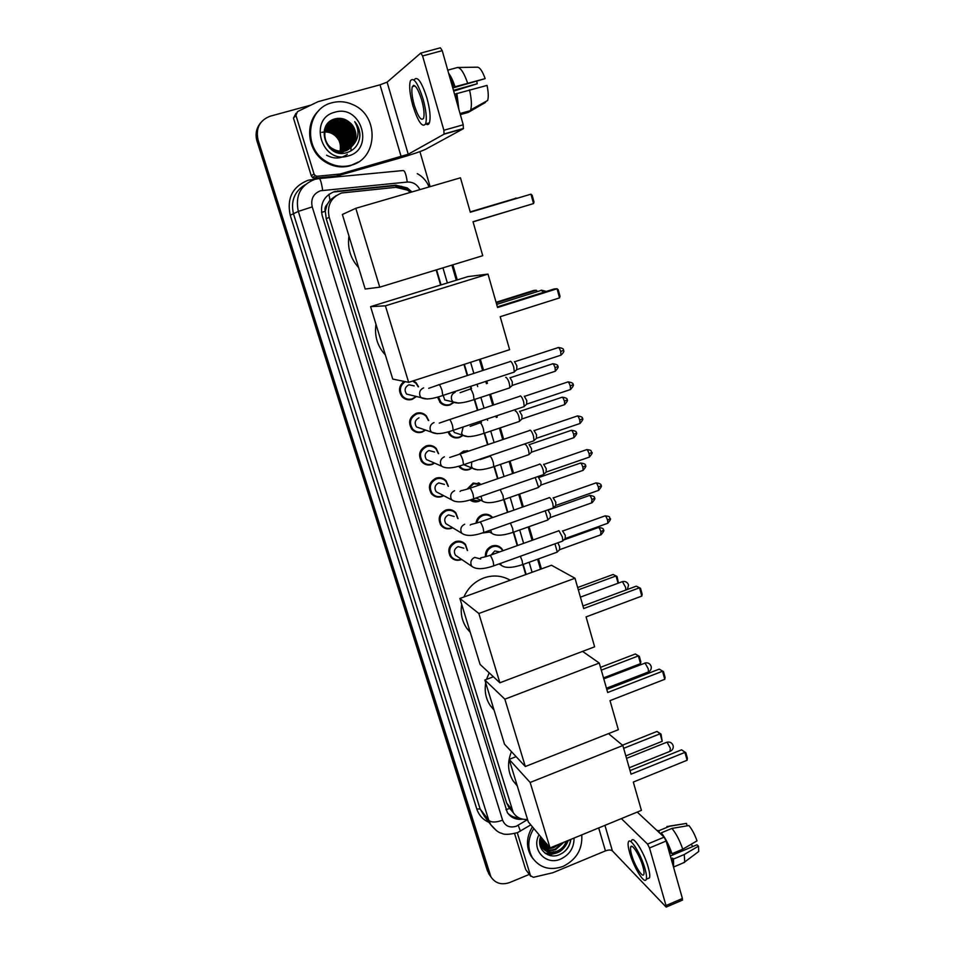 <?xml version="1.0" encoding="UTF-8"?>
<svg xmlns="http://www.w3.org/2000/svg" width="955" height="955" viewBox="0 0 955 955"><rect width="100%" height="100%" fill="white"/><g stroke="black" fill="none" stroke-linecap="round" stroke-linejoin="round"><path stroke-width="1.43" d="M441.317 402.616L440.494 402.891M453.792 402.568L449.889 405.004C446.26 406.054 443.06 405.278 440.279 402.688L437.533 397.101M463.008 435.444L459.558 437.474C455.869 438.548 452.634 437.748 449.865 435.062L447.895 431.935M459.009 454.389L463.617 451.082L469.18 450.951M471.985 468.046L469.144 469.597C465.383 470.696 462.125 469.872 459.379 467.114L458.687 466.255M467.043 489.175L473.155 483.063L481.499 484.281M480.831 500.277L478.622 501.387C475.495 502.378 472.63 501.912 470.027 500.002M475.984 523.245C476.569 519.102 478.765 516.261 482.597 514.709C486.37 513.575 489.605 514.387 492.291 517.156L492.649 517.574M489.64 532.09L482.335 533.009M485.403 556.765C485.104 551.68 487.289 548.11 491.932 546.045C495.752 544.875 498.999 545.699 501.673 548.528L503.058 550.701M425.572 430.096L422.098 432.126C418.195 433.236 414.828 432.34 411.999 429.428C407.797 422.516 409.253 417.12 416.356 413.252C420.152 412.178 423.447 413.026 426.252 415.771L428.711 420.546M434.632 463.139L431.947 464.536C427.983 465.682 424.605 464.763 421.788 461.766C417.801 454.962 419.293 449.662 426.276 445.866C430.132 444.755 433.451 445.627 436.244 448.456L438.632 453.649M443.669 495.681L441.699 496.612C437.688 497.782 434.286 496.851 431.493 493.783C427.697 487.086 429.225 481.869 436.077 478.133C439.992 476.987 443.335 477.882 446.104 480.795L448.408 486.346M452.682 527.769L451.345 528.354C447.286 529.559 443.872 528.604 441.115 525.489C437.474 518.887 439.037 513.742 445.782 510.065C449.745 508.896 453.1 509.803 455.857 512.775L458.042 518.661M413.431 380.782L416.141 382.728L418.553 386.811M416.416 396.576L412.142 399.381C408.31 400.455 404.968 399.584 402.115 396.755C398.104 391.049 398.748 385.927 404.049 381.391M461.683 559.451L460.895 559.773C456.8 561.003 453.386 560.036 450.641 556.872C447.167 550.367 448.743 545.305 455.392 541.664C459.403 540.47 462.769 541.389 465.491 544.41L467.544 550.569M467.055 450.593L467.401 451.285M440.792 477.763L441.043 478.383M430.8 445.484L431.194 446.248M420.582 412.858L421.071 413.599M410.423 192.385L407.534 190.152L395.848 187.323L341.663 192.982C330.919 197.339 326.765 205.444 329.2 217.31L513.265 812.669C516.607 817.564 521.358 819.82 527.53 819.426M336.267 195.56L330 200.108L327.159 204.477C325.189 206.316 324.545 208.596 325.261 211.306L321.501 212.416M325.261 211.306L327.159 204.477M510.579 809.386L512.334 811.523M325.357 211.64L326.228 218.719L506.663 803.06L509.445 808.193M525.739 574.588L522.803 564.584M517.228 545.639L513.312 532.317M507.451 512.381L503.727 499.716M497.555 478.742L494.033 466.756M487.563 444.732L484.245 433.439M481.034 422.54L480.628 421.155M477.452 410.34L474.337 399.763M471.102 388.733L470.421 386.441M467.222 375.554L463.963 364.452M440.613 285.044L436.172 269.931M413.002 429.404L412.13 429.559M403.858 397.352L402.974 397.567M411.927 191.955L407.272 187.908L395.848 185.186L334.572 191.525C323.912 195.847 319.794 203.881 322.217 215.639L507.332 812.538C510.913 817.755 516.01 819.963 522.612 819.163M554.807 853.46L548.564 855.035L554.807 853.46M529.345 874.386L509.695 882.527C501.614 885.273 495.358 883.399 490.942 876.905L258.053 139.872C255.57 128.209 259.617 120.318 270.193 116.2L310.781 105.146M419.913 151.618L430.108 186.655M452.873 264.822L457.266 279.899M480.329 359.152L483.564 370.242M486.728 381.105L487.396 383.397M490.595 394.391L493.675 404.956M496.815 415.747L497.209 417.132M500.384 428.007L503.667 439.288M510.065 461.265L513.551 473.238M519.639 494.165L523.328 506.807M529.118 526.718L532.986 540.005M538.501 558.926L541.401 568.905M489.784 875.21L487.372 870.709L257.014 141.161L257.528 140.516C255.665 133.963 256.668 128.077 260.572 122.873C256.668 128.077 255.665 133.963 257.528 140.516L488.566 872.44L257.528 140.516L258.053 139.872M490.977 876.965L488.566 872.44L490.977 876.965M553.423 851.788L552.432 852.17L553.423 851.788M550.963 852.648L545.472 853.472L550.963 852.648M526.133 574.444L523.197 564.441M517.622 545.496L513.706 532.186M507.845 512.238L504.121 499.572M497.961 478.598L494.439 466.613M487.969 444.6L484.651 433.295M481.439 422.397L481.034 421.012M477.858 410.208L474.742 399.62M471.507 388.601L470.827 386.298M467.64 375.422L464.369 364.321M441.031 284.912L436.59 269.799M518.708 817.743C514.327 817.695 510.662 816.167 507.726 813.135M333.761 191.991L394.821 185.676L406.209 188.386L410.757 192.289M547.645 854.665L554.461 853.042M257.014 141.161C255.14 134.631 256.155 128.77 260.035 123.577M331.815 200.013L329.929 200.204M478.276 482.788L478.491 483.54M479.649 483.91L479.434 483.146M413.897 85.389L413.885 86.225L413.897 85.389M313.992 173.894L315.257 175.648L317.394 176.245L340.099 174.025L336.554 176.066L314.661 178.155L312.548 177.57L311.306 175.839L313.992 173.894L295.943 115.388L293.472 118.133L295.99 113.275M311.306 175.839L293.472 118.133M337.067 175.959L397.364 158.769C411.438 154.674 420.833 151.523 425.56 149.302L463.33 128.722L444.039 134.189L408.227 154.244L340.099 174.025M421 53.026L440.386 47.81L442.225 50.663L422.588 55.951L420.785 53.074L387.109 82.154L380.018 84.816L318.063 101.672L297.483 111.604L295.943 115.388M444.039 134.189L443.872 130.262L463.223 124.795L442.225 50.663M463.223 124.795L463.33 128.722M443.872 130.262L422.588 55.951M421.668 99.869C417.765 87.979 414.661 83.574 412.345 86.654C411.295 90.474 411.939 96.634 414.267 105.134C418.111 116.928 421.215 121.297 423.566 118.265C424.605 114.54 423.972 108.416 421.668 99.869M452.789 87.979L485.152 78.632L452.622 87.394M476.796 81.354L477.214 83.765L453.458 90.331M457.851 105.826L456.204 93.769L487.038 85.413C488.435 92.169 488.638 97.207 487.623 100.502L470.684 109.921C471.913 105.551 471.519 98.854 469.502 89.818M454.556 94.223L456.204 93.769M425.811 123.84C427.422 125.093 428.616 124.759 429.392 122.825C430.848 117.787 430.013 109.455 426.873 97.84C421.573 81.641 417.323 75.648 414.136 79.862M412.966 106.053C418.195 122.061 422.408 128.006 425.608 123.887C427.04 118.85 426.181 110.529 423.041 98.902C417.717 82.691 413.491 76.698 410.352 80.9C408.931 86.105 409.802 94.497 412.966 106.053M458.842 109.336L456.884 93.315M453.685 91.119L477.214 83.765M460.334 114.624L468.272 112.392L485.403 102.495L485.212 101.839M487.623 100.502L469.979 111.401L460.203 114.146M469.979 111.401L470.684 109.921M413.408 85.413L413.42 86.356M454.27 86.941L449.626 76.818M454.95 86.487C452.968 80.566 450.867 76.161 448.623 73.284M467.592 83.001C464.094 72.986 460.776 67.817 457.6 67.483L477.631 67.184C480.079 67.674 482.585 71.494 485.152 78.632M447.74 70.169L457.6 67.483M350.974 165.263C342.105 167.591 333.617 166.182 325.5 161.025C302.663 147.321 306.949 108.321 332.065 102.746C339.3 100.872 346.414 101.576 353.386 104.859C379.624 116.176 377.738 159.067 350.974 165.263M358.256 162.052L350.115 165.812C341.281 168.14 332.818 166.731 324.736 161.598C307.629 150.974 304.311 123.864 318.707 110.708M359.94 135.574C359.892 130.322 358.149 125.678 354.699 121.643C359.701 130.369 359.032 138.332 352.67 145.542C357.779 137.52 356.895 129.94 350.043 122.777C345.782 118.993 341.019 117.62 335.73 118.683C314.183 123.279 325.774 159.27 346.45 152.764C354.627 150.198 359.116 144.48 359.94 135.574M334.93 112.201C361.408 103.892 374.981 149.589 348.157 155.963C321.883 164.642 307.689 118.587 334.93 112.201M349.041 148.813C357.946 142.188 355.785 126.418 345.949 121.536C342.272 119.65 338.619 119.184 334.966 120.151C322.348 122.849 320.796 142.749 332.579 149.052C336.626 151.332 340.732 151.905 344.874 150.771C356.549 148.001 359.605 130.525 350.043 122.777M329.391 147.822L331.839 149.625C335.874 151.893 339.956 152.466 344.098 151.332C357.349 148.264 358.591 127.242 346.211 121.321C342.535 119.423 338.87 118.957 335.217 119.924C322.587 122.634 321.035 142.546 332.829 148.861C336.876 151.141 340.983 151.714 345.137 150.58L352.67 145.542M348.491 149.147C356.836 142.355 354.472 127.17 344.91 122.419L333.975 121.034L328.866 123.637L323.912 132.196M348.635 149.064C357.11 142.307 354.794 126.979 345.161 122.204L334.214 120.819L328.974 123.517M347.93 149.458C355.117 139.573 353.768 130.859 343.872 123.291L332.985 121.918L328.007 124.389M348.074 149.386C355.403 139.49 354.09 130.716 344.134 123.076L333.235 121.703L328.52 123.995M347.345 149.744C353.983 139.931 352.479 131.408 342.857 124.162L332.006 122.801L327.983 124.604M347.489 149.672C354.269 139.848 352.801 131.265 343.108 123.947L332.245 122.574L328.09 124.484M346.761 150.007C352.849 140.29 351.201 131.957 341.842 125.021L331.039 123.661L327.123 125.344M346.904 149.947C353.135 140.206 351.524 131.826 342.093 124.807L331.278 123.446L327.684 124.998M346.152 150.245C351.715 140.648 349.936 132.518 340.828 125.869L330.072 124.52L327.207 125.654M346.307 150.186C352.001 140.552 350.258 132.375 341.078 125.654L330.311 124.305L327.29 125.523M345.531 150.46C350.581 140.994 348.682 133.079 339.837 126.717L329.117 125.38L326.849 126.215M345.686 150.401C350.867 140.898 348.993 132.936 340.087 126.502L329.356 125.165L326.932 126.072M344.898 150.639C349.446 141.328 347.429 133.628 338.846 127.552L328.174 126.227L326.503 126.788M345.065 150.592C349.733 141.245 347.739 133.497 339.097 127.349L328.413 126.012L326.586 126.645M344.254 150.794C348.312 141.65 346.176 134.178 337.867 128.376L326.192 127.385M344.421 150.759C348.587 141.579 346.486 134.046 338.106 128.173L326.276 127.242M343.597 150.926C347.166 141.973 344.934 134.739 336.9 129.2L325.906 128.006M343.764 150.902C347.453 141.901 345.244 134.595 337.139 128.997L325.977 127.851M342.929 151.033C346.032 142.283 343.693 135.276 335.933 130.023L325.643 128.65M343.096 151.009C346.319 142.211 344.003 135.144 336.172 129.82L325.703 128.483M342.236 151.105C344.886 142.582 342.463 135.813 334.978 130.835L325.404 129.319M342.403 151.093C345.173 142.498 342.773 135.682 335.217 130.632L325.452 129.14M341.52 151.141C343.728 142.856 341.233 136.35 334.035 131.635L325.189 130.011M341.699 151.141C344.015 142.784 341.544 136.219 334.262 131.432L325.237 129.832M340.792 151.153C342.57 143.119 340.004 136.875 333.092 132.423L324.998 130.728M340.971 151.153C342.857 143.047 340.314 136.744 333.319 132.232L325.046 130.549M340.04 151.129C341.401 143.357 338.774 137.377 332.161 133.211L324.843 131.48M340.231 151.129C341.687 143.298 339.073 137.257 332.388 133.02L324.879 131.289M328.735 123.732L324.342 129.999M332.412 150.269C336.244 152.167 340.052 152.573 343.836 151.523M328.281 124.21L325.201 127.516M327.768 124.616L325.357 127.158M337.437 152.573L343.06 152.084M327.851 124.699L327.052 125.26M326.92 125.368L325.631 126.597M321.74 132.351C329.069 130.99 334.799 133.664 338.93 140.373M340.553 144.611L340.78 151.153M335.181 123.183L336.948 124.138M337.7 124.592L340.637 126.729M343.346 129.283L346.044 132.685M347.799 135.622L349.435 139.43M349.733 140.325L350.187 141.961M350.413 142.94L350.664 144.277M350.724 144.647L350.843 145.542M350.867 145.793L350.927 146.39M350.986 147.321L351.01 147.918M351.022 148.132L351.022 149.422M351.01 149.565L350.939 150.95M343.323 125.547L341.413 124.46M344.134 124.544L342.272 123.517M343.764 121.321L339.491 119.685M338.392 119.447L334.011 119.196M344.791 120.437L337.927 118.348M348.48 129.2L347.596 128.054M350.139 129.295L347.895 126.37M326.562 155.199C333.975 159.199 340.887 158.9 347.286 154.316M343.633 121.428L338.798 119.662M337.819 119.482L333.677 119.315M344.66 120.545L337.258 118.42M359.367 139.573C360.584 132.984 359.02 127.003 354.699 121.643M358.626 267.591C350.509 258.59 347.298 248.073 348.969 236.04M473.023 221.715L533.547 203.582L530.956 194.175L470.314 212.237L460.465 177.809L355.797 208.309L379.744 287.18L482.741 255.689L473.023 221.715M533.547 203.582L534.012 201.982L532.162 195.274L530.956 194.175M379.744 287.18L365.18 289.019L342.368 214.481L355.797 208.309M385.378 354.985C377.44 346.319 374.312 336.088 375.983 324.294M393.663 299.536L405.457 295.895M500.193 316.714L559.558 297.888L557.04 288.756L497.567 307.51L488.005 274.097L385.414 305.827L408.645 382.334L509.624 349.685L500.193 316.714M559.558 297.888L560 296.217L558.198 289.699L557.04 288.756L554.187 288.959L497.388 306.877M408.645 382.334L392.744 379.075L370.576 306.651L467.986 276.592L488.005 274.097M370.576 306.651L385.414 305.827M496.075 302.281L533.702 290.451L536.292 290.26L537.534 291.562M496.23 302.866L536.292 290.26L536.734 291.812M470.29 632.401L466.995 628.581C462.017 621.442 460.25 613.373 461.707 604.372M463.903 597.018C468.022 587.814 474.695 581.452 483.922 577.906C493.258 574.767 502.02 575.531 510.197 580.222M586.072 616.906L641.808 596.075L639.528 587.779L583.684 608.562L575.006 578.253L478.849 613.492L499.883 682.777L594.619 646.822L586.072 616.906M641.808 596.075L642.154 594.213L640.519 588.292L636.305 586.155L582.944 605.983M499.883 682.777L480.079 664.405L459.892 598.463L551.489 565.253L575.006 578.253M459.892 598.463L478.849 613.492M577.668 587.528L613.11 574.48L617.037 576.462L618.434 583.051M578.324 589.856L616.047 575.961L618.076 583.183M494.069 710.126L490.321 705.697C485.844 698.917 484.304 691.289 485.713 682.825M486.525 679.375L489.187 672.857M610.018 700.636L664.764 679.292L662.543 671.222L607.69 692.518L599.263 663.057L504.861 699.179L525.322 766.519L618.339 729.727L610.018 700.636M664.764 679.292L665.074 677.382L663.486 671.616L659.225 669.121L606.819 689.438M582.586 651.394L599.263 663.057M525.322 766.519L504.503 744.184L484.854 680.008L504.861 699.179M493.413 676.773L484.854 680.008M663.486 671.616L659.225 669.121M600.492 667.354L635.338 653.984L639.313 656.312L640.853 661.827L640.53 663.641L603.512 677.907M601.292 670.147L638.37 655.906L635.338 653.984M640.53 663.641L638.37 655.906L639.313 656.312M517.252 785.87L513.169 780.975C507.714 771.974 507.153 762.209 511.462 751.657M633.308 782.061L687.099 760.252L684.926 752.397L631.052 774.171L622.851 745.509L530.156 782.455L550.044 847.933L641.402 810.365L633.308 782.061M687.099 760.252L687.385 758.294L685.845 752.683L681.524 749.842L630.037 770.613M608.49 733.631L622.851 745.509M541.031 845.664L550.032 847.921L528.27 821.861L509.146 759.38L530.156 782.455M516.106 756.647L509.146 759.38M685.845 752.683L681.524 749.842M622.469 745.198L656.992 731.435L661.015 734.073L662.209 741.307L625.823 755.894M623.663 748.326L660.108 733.774L656.992 731.435M662.209 741.307L660.108 733.774L661.015 734.073M412.345 395.501L406.579 394.081C404.061 390.118 404.848 387.014 408.943 384.769L414.219 385.892M416.01 396.48L412.226 398.856C408.633 399.858 405.505 399.047 402.831 396.397C398.939 390.714 399.727 385.796 405.207 381.63M509.982 361.468L510.412 361.241C511.534 361.694 512.632 363.64 513.73 367.09L514.303 371.805L513.301 372.402M514.47 361.647L516.87 365.861L516.691 369.764M412.608 381.057L415.986 383.242L418.135 386.727M421.465 428.676L416.547 426.981C414.148 423.077 414.959 420.021 418.982 417.824M425.19 429.965L422.194 431.636C418.541 432.675 415.377 431.839 412.727 429.105C408.776 422.623 410.149 417.562 416.81 413.933C420.367 412.918 423.471 413.706 426.097 416.296L428.318 420.427M519.854 396.086L520.332 395.883C521.466 396.409 522.576 398.378 523.662 401.804L524.211 406.341L523.245 406.925M524.295 396.241L526.766 400.515L526.587 404.287M430.586 461.361L426.408 459.534C424.127 455.69 424.963 452.682 428.914 450.521L434.573 452.013M434.274 462.972L432.054 464.082C428.341 465.157 425.166 464.285 422.528 461.492C418.779 455.105 420.176 450.127 426.73 446.558C430.347 445.519 433.475 446.331 436.089 449.005L438.273 453.506M529.631 430.335L530.144 430.132C531.302 430.741 532.413 432.746 533.487 436.137L534.024 440.506L533.081 441.079M534 430.454L536.555 434.8L536.388 438.429M439.718 493.604L436.184 491.753C434.012 487.969 434.871 485.009 438.751 482.896L444.433 484.412M443.335 495.502L441.807 496.194C438.047 497.292 434.859 496.409 432.245 493.544C428.676 487.253 430.108 482.359 436.542 478.849C440.219 477.775 443.359 478.61 445.949 481.344L448.074 486.19M539.3 464.19L539.85 464.011C541.019 464.703 542.142 466.732 543.204 470.099L543.729 474.289L542.81 474.85M543.61 464.297L546.236 468.702L546.081 472.212M440.995 477.81L441.282 478.491M448.85 525.453L445.854 523.65C443.788 519.926 444.66 517.013 448.48 514.912L454.186 516.464M452.384 527.59L451.464 527.972C447.668 529.094 444.469 528.199 441.867 525.286C438.464 519.09 439.921 514.256 446.248 510.806C449.972 509.707 453.124 510.555 455.702 513.348L457.732 518.481M548.862 497.686L549.447 497.519C550.641 498.295 551.763 500.336 552.814 503.679L553.327 507.726L552.432 508.275M553.124 497.782L555.822 502.235L555.667 505.613M457.982 556.944L455.44 555.225C453.458 551.548 454.341 548.671 458.102 546.618L463.832 548.182M461.408 559.272L461.026 559.415C457.182 560.573 453.983 559.666 451.405 556.705C448.146 550.593 449.626 545.842 455.869 542.428C459.63 541.306 462.781 542.165 465.348 545.007L467.27 550.39M558.317 530.801L558.95 530.67L562.328 536.901L562.817 540.793L561.946 541.33M562.531 530.896L565.3 535.409L565.145 538.668M450.187 401.219L444.755 399.942L443.156 395.358M505.684 377.404L506.031 377.285C508.37 379.529 509.636 382.967 509.815 387.587L508.896 388.136M453.506 402.365L450.008 404.49C446.606 405.469 443.609 404.741 441.007 402.318L438.393 396.85M509.994 377.655L512.322 381.797L512.178 385.557M459.152 434.071L454.425 432.543L453.171 430.419M515.306 411.08L515.724 410.948C518.052 413.252 519.317 416.655 519.508 421.155L518.601 421.692M462.757 435.229L459.689 436.984C456.227 437.999 453.195 437.247 450.605 434.728L448.719 431.708M519.556 411.283L521.991 415.485L521.86 419.114M468.093 466.458L463.855 464.631M524.82 444.409L525.31 444.242C527.638 446.618 528.891 449.996 529.094 454.365L528.211 454.89M471.663 467.914L469.287 469.144C465.754 470.182 462.709 469.406 460.131 466.828L459.486 466.028M460.752 453.804L464.106 451.775L467.938 451.369M529.046 444.541L531.553 448.814L531.422 452.312M467.258 450.605L467.628 451.333M477.011 498.438L475.59 498.152M535.23 477.476L538.572 487.229L537.713 487.742M480.532 500.134L478.765 500.969L470.827 499.763M468.177 488.829L473.644 483.779L480.843 484.507M538.453 477.452L541.019 481.774L540.9 485.152M483.349 520.833L487.754 519.281M545.221 510.818L547.955 519.747L547.12 520.26M489.366 531.935L483.636 532.806M476.939 522.982C477.631 519.317 479.685 516.81 483.087 515.449C486.62 514.387 489.652 515.139 492.183 517.729M548.015 510.042L550.378 514.399L550.271 517.658M491.192 554.939L494.762 550.963L499.775 551.871M554.962 543.837L557.231 551.918L556.431 552.42M486.262 556.538C486.143 551.894 488.196 548.648 492.434 546.797C496.015 545.699 499.059 546.487 501.578 549.125L502.712 550.832M557.863 542.798L559.642 546.666L559.535 549.817M526.098 870.101L530.55 875.759L517.371 833.035M525.596 869.217L514.602 833.631M637.224 812.096L664.131 837.153L666.124 841.033L649.507 847.98L647.538 844.089L621.359 818.614M530.55 875.759L533.415 877.311L552.861 872.739L605.446 850.881C608.574 849.747 610.902 849.759 612.394 850.893L666.184 907.095L666.005 905.555L682.407 898.5L666.124 841.033M682.407 898.5L682.264 900.183M666.005 905.555L649.507 847.98M642.87 866.436C639.874 855.561 631.721 842.704 630.67 847.037C630.24 848.47 630.575 851.12 631.661 854.964C634.598 865.612 642.727 878.612 643.849 874.303C644.279 872.894 643.957 870.268 642.87 866.436M672.833 864.693L672.523 858.103L673.502 859.034L684.246 854.51L698.487 846.154L696.959 844.781L670.362 855.978M671.126 858.7L672.523 858.103M647.538 878.696L649.507 877.872C650.104 875.95 649.675 872.393 648.206 867.176C644.124 852.338 632.986 834.909 631.542 840.818M629.703 852.958C633.678 867.379 644.709 885.094 646.272 879.245C646.857 877.323 646.416 873.765 644.947 868.561C640.853 853.71 629.751 836.246 628.342 842.155C627.757 844.113 628.211 847.706 629.703 852.958M687.158 825.824L686.478 823.401L669.562 826.266L658.938 830.695L659.392 832.748M658.938 830.695L656.837 830.373M673.609 867.438L673.502 859.034M669.562 826.266L666.936 826.493M682.491 863.236L684.735 861.959L684.246 854.51M697.174 852.66L698.714 851.514L698.487 846.154M691.205 844.244L692.757 846.548M682.753 849.186C679.674 840.34 676.068 833.417 671.938 828.415L688.925 825.526C692.017 829.31 694.715 834.419 697.019 840.854L682.753 849.186L671.998 853.71L671.019 852.779L669.622 853.376M671.019 852.779L666.411 842.059M662.066 835.231L661.266 832.856L671.938 828.415M671.998 853.71C668.906 844.853 665.337 837.893 661.266 832.856M581.75 834.897C582.645 849.198 576.402 859.703 563.02 866.424C550.104 870.9 539.909 868.023 532.424 857.781C527.208 848.41 527.661 838.645 533.797 828.474M533.212 858.963L531.076 856.074C525.871 846.727 526.324 836.986 532.436 826.851M568.297 840.424L563.963 846.942L566.661 841.104M574.039 838.072C574.134 847.658 569.717 854.641 560.776 859.023C545.866 865.994 530.908 849.508 539.026 834.742M540.625 836.664C535.946 848.279 547.669 859.512 558.866 854.904C565.73 852.015 569.705 847.001 570.78 839.863M541.676 846.882C545.532 850.117 550.02 850.881 555.13 849.162L562.913 842.644M539.862 844.614L540.136 845.056C543.92 850.141 549.065 851.681 555.571 849.687L563.856 842.25M550.116 847.909L557.147 845.02M541.187 845.975C544.971 848.673 549.185 849.21 553.816 847.61L559.141 844.196M539.659 842.274L541.413 846.619C545.21 851.717 550.367 853.257 556.896 851.251C561.552 849.317 564.656 845.999 566.196 841.295M539.802 839.958L541.843 847.145C545.639 852.242 550.796 853.794 557.338 851.776L563.963 846.942M540.912 845.76L541.461 846.667M539.981 844.805L540.757 845.462M540.506 844.351L548.301 845.855M540.625 844.698L548.731 846.369M540.112 842.943L546.594 843.814M540.196 843.301L547.024 844.316M539.873 841.403L544.899 841.785M539.921 841.797L545.329 842.286M539.838 839.732L543.216 839.767M539.802 840.161L543.646 840.269M541.401 837.595L540.255 837.833L541.557 837.762M540.112 838.359L541.963 838.263M541.652 839.863L543.061 839.576M544.851 843.898L546.415 843.599M540.339 837.523L541.199 837.344M540.076 839.767L542.858 839.326M543.3 843.79L546.212 843.337M544.792 852.97C555.738 855.764 563.522 851.753 568.13 840.925M562.722 852.946C567.509 849.317 570.123 844.829 570.577 839.493M401.876 187.753L401.53 186.297M330 200.108L328.914 194.295M509.528 808.467L505.959 809.709M326.228 218.719L329.2 217.31M506.663 803.06L511.629 809.088M419.89 189.627C417.144 184.351 412.942 181.832 407.26 182.059L320.486 190.761C313.347 193.638 310.59 199.022 312.225 206.877L502.605 820.19C505.183 826.171 509.791 828.176 516.416 826.182L527.578 819.581M496.445 830.659L490.679 824.607L488.793 820.369L298.318 211.413C295.047 195.787 300.515 185.115 314.708 179.397M488.96 822.327C482.967 819.736 478.909 815.307 476.808 809.028L290.225 215.257L298.318 211.413L312.225 206.877M520.439 831.172L518.207 825.287M290.225 215.257C286.631 198.163 292.612 186.476 308.179 180.22L316.32 179.003M305.146 184.733C294.355 191.454 290.499 201.278 293.579 214.171L480.138 808.969L484.436 816.334M489.76 874.195L487.372 870.709M319.364 178.549L403.07 170.539C404.753 170.491 406.15 174.323 407.26 182.059M314.947 179.337L319.018 178.585C320.271 178.585 321.489 182.501 322.659 190.343M502.605 820.19C495.932 822.542 491.324 822.601 488.793 820.369L480.138 808.969L476.808 809.028M532.09 572.284L529.165 562.292M523.615 543.359L519.723 530.049M513.886 510.113L510.185 497.46M504.037 476.509L500.539 464.524M494.093 442.523L490.786 431.242M487.599 420.343L487.193 418.959M484.03 408.155L480.926 397.59M477.703 386.572L477.034 384.268M473.847 373.405L470.6 362.303M447.358 282.955L442.941 267.854M313.001 179.958L312.906 179.325M336.984 191.37L337.807 190.905M394.821 185.676L395.848 185.186M408.227 154.244L387.109 82.154M401.148 156.62L380.018 84.816M336.554 176.066L339.562 174.132M317.394 176.245L314.661 178.155M516.548 198.461L515.652 198.067M518.004 208.405L519.054 207.927M543.3 292.397L541.27 290.117M625.931 590.011L625.537 587.194L622.421 581.619L580.401 597.126M647.8 672.201L648.481 671.938L648.242 668.81L645.103 663.092L603.787 678.85M669.944 751.37L670.338 748.266L667.175 742.393L666.232 742.465L626.54 758.377M514.733 361.742L557.768 347.727C558.615 346.963 559.594 348.229 560.704 351.547L560.943 355.176L560.203 355.415M563.426 350.27L560.704 351.547M428.7 388.327L438.5 384.901C439.276 383.958 440.446 385.82 442.046 390.5L442.774 395.489L442.046 395.728M427.422 399.047L421.131 397.662L419.913 395.692C418.994 392.027 420.224 389.425 423.614 387.885M524.582 396.337L567.318 382.143C568.165 381.391 569.156 382.692 570.29 386.023L570.529 389.521L569.801 389.759M572.964 384.662L570.29 386.023M439.276 423.089L448.91 419.806C449.698 418.887 450.891 420.785 452.503 425.5L453.207 430.299L452.491 430.55M437.354 433.737L431.493 432.138L430.383 430.299C429.475 426.67 430.693 424.08 434.059 422.54M534.323 430.55L576.76 416.177C577.62 415.449 578.623 416.762 579.769 420.128L580.007 423.483L579.291 423.733M577.465 415.938C581.356 416.44 583.004 417.359 582.419 418.72L579.769 420.128M449.721 457.469L459.212 454.317C460 453.434 461.217 455.368 462.841 460.119L463.521 464.739L462.829 464.978M426.408 459.534L441.759 466.255L440.744 464.524C439.837 460.931 441.055 458.364 444.397 456.812M543.956 464.381L586.107 449.841C586.979 449.137 587.994 450.474 589.151 453.864L589.378 457.099L588.686 457.338M591.742 452.336L589.151 453.864M460.047 491.467C461.778 489.975 458.877 491.706 469.394 488.447C470.194 487.599 471.424 489.557 473.071 494.344L473.728 498.796L473.047 499.035M436.184 491.753L451.918 499.99L450.987 498.379C450.092 494.821 451.297 492.267 454.616 490.703M553.482 497.842L595.347 483.135C596.23 482.454 597.257 483.815 598.427 487.229L598.654 490.345L597.973 490.584M600.982 485.618L598.427 487.229M470.242 525.095C471.281 524.02 468.678 525.369 479.458 522.194C480.27 521.382 481.511 523.376 483.182 528.199L483.815 532.484L483.158 532.723M445.854 523.65L461.969 533.368L461.11 531.851C460.226 528.342 461.432 525.799 464.727 524.223M562.901 530.944L604.491 516.082C605.375 515.413 606.413 516.81 607.607 520.248L607.822 523.245L607.165 523.483M610.126 518.553L607.607 520.248M455.44 555.225L471.925 566.399L471.125 564.966C470.254 561.492 471.46 558.962 474.731 557.386L480.699 559.009M480.317 558.353C481.284 557.231 479.458 558.58 489.414 555.571C490.249 554.795 491.503 556.825 493.186 561.683L493.807 565.814L493.162 566.04M510.221 377.75L552.217 363.962C553.029 363.258 553.972 364.512 555.07 367.735L555.309 371.232L554.628 371.459M552.897 363.736C556.729 364.285 558.341 365.192 557.732 366.481L555.07 367.735M460.071 392.684L470.278 389.007C471.34 389.568 472.403 391.622 473.489 395.167L474.002 399.644L473.25 399.894M458.687 403.117L452.945 401.876L451.643 399.811C450.76 396.265 451.954 393.747 455.225 392.254M519.842 411.366L561.552 397.423C562.376 396.719 563.331 397.996 564.441 401.255L564.68 404.622L564.011 404.848M567.055 399.882L564.441 401.255M470.147 426.336L480.222 422.802C481.296 423.459 482.37 425.536 483.445 429.046L483.946 433.343L483.206 433.594M468.177 436.686L462.817 435.253L461.611 433.319L463.175 426.981M529.356 444.624L570.792 430.514C571.615 429.834 572.594 431.135 573.704 434.418L573.943 437.653L573.287 437.879M571.448 430.287C575.28 430.777 576.904 431.684 576.295 432.997L573.704 434.418M480.102 459.618L490.058 456.239C491.157 456.968 492.231 459.069 493.293 462.554L493.771 466.685L493.055 466.935M477.536 469.872L472.582 468.284L471.483 466.458L471.71 461.957M538.775 477.524L579.936 463.247C580.771 462.59 581.75 463.915 582.884 467.222L583.111 470.349L582.478 470.564M585.427 465.682L582.884 467.222M500.193 489.629L503.046 495.705L503.5 499.668L502.796 499.919M476.079 497.985L482.263 500.969L480.986 496.278M548.098 510.077L588.984 495.645C589.82 495.012 590.811 496.361 591.957 499.68L591.563 502.915M589.593 495.418C593.437 495.872 595.061 496.767 594.476 498.116L591.957 499.68M510.388 523.113L512.68 528.497L513.121 532.317L512.441 532.556M487.814 531.076L491.837 533.32L490.572 530.109M563.701 539.981L597.926 527.697C598.785 527.088 599.788 528.449 600.946 531.804L600.564 534.931M603.405 530.109L600.946 531.804M520.356 556.276L522.218 560.943L522.648 564.608L521.979 564.859M499.071 563.916L501.327 565.336L500.336 563.462M612.394 850.893L604.921 825.371M605.446 850.881L598.69 827.937M647.538 844.089L664.131 837.153M551.668 852.696L545.783 853.675M492.291 517.156L486.608 514.244M501.673 548.528L496.755 545.663M455.857 512.775L450.175 509.624M416.141 382.728L415.234 382.549M465.491 544.41L460.644 541.378M508.287 806.605L513.265 812.669M484.507 816.441L490.679 824.607C495.227 830.038 498.916 832.939 501.733 833.309C504.228 834.885 509.528 834.646 517.634 832.593L530.777 824.869M490.942 876.905L488.542 873.407M540.506 569.228L537.593 559.248M532.078 540.339L528.211 527.041M522.409 507.129L518.732 494.487M512.632 473.549L509.146 461.575M502.736 439.598L499.453 428.318M496.278 417.442L495.884 416.058M492.732 405.266L489.664 394.702M486.453 383.707L485.785 381.403M482.621 370.552L479.398 359.462M456.299 280.197L451.906 265.12M429.058 186.965C426.718 181.08 422.79 176.639 417.263 173.643M406.209 188.386L407.272 187.908M444.218 133.927L463.521 128.459M315.257 175.648L312.548 177.57M414.959 85.938L412.345 86.654M429.392 122.825L425.608 123.887M470.409 110.637L460.035 113.538M325.5 161.025L324.736 161.598M340.493 118.372L339.288 119.435M339.025 119.662L338.273 120.33M338.022 120.557L337.258 121.213M337.019 121.44L336.267 122.097M336.017 122.312L335.277 122.968M517.789 198.091L516.201 198.186M470.218 211.891L515.234 198.485M473.071 221.87L519.759 207.713M546.344 291.43L541.7 290.236M496.684 304.418L540.769 290.547M469.872 631.064L466.995 628.581M627.387 589.474L628.557 584.985C627.495 582.168 625.441 581.046 622.374 581.595M493.795 709.207L490.321 705.697M606.461 688.221L648.481 671.938C650.713 670.685 651.597 668.834 651.155 666.387C650.068 663.534 647.991 662.4 644.912 662.997M517.144 785.499L513.169 780.975M629.226 767.772L670.577 751.108C672.738 749.878 673.585 748.052 673.144 745.628C672.034 742.715 669.933 741.581 666.865 742.214M558.508 347.489C562.388 348.038 564.035 348.981 563.426 350.306C564.417 351.046 563.593 352.67 560.943 355.176L517.216 369.478M406.579 394.081L421.131 397.662C425.19 399.858 432.412 399.13 442.774 395.489L514.22 372.104M402.831 396.397L401.542 396.062M439.24 384.662L509.863 361.682M517.276 369.263L514.303 371.805M568.034 381.905C571.938 382.43 573.585 383.361 572.976 384.698C574.074 384.686 573.263 386.286 570.529 389.521L527.1 404.001M416.547 426.981L431.493 432.138C435.671 434.549 442.905 433.94 453.207 430.299L524.14 406.627M412.727 429.105L411.354 428.616M449.638 419.567L519.747 396.301M527.16 403.798L524.211 406.341M422.528 461.492L421.095 460.847M441.759 466.255C445.937 468.857 453.195 468.344 463.521 464.739L533.952 440.78M582.419 418.72C583.505 418.684 582.705 420.272 580.007 423.483L536.889 438.154M459.904 454.091L529.524 430.538M536.937 437.951L534.024 440.506M586.788 449.602C593.258 450.294 590.286 451.178 591.754 452.372C592.828 452.324 592.04 453.9 589.378 457.099L546.558 471.925M432.245 493.544L430.741 492.744M451.918 499.99C456.215 502.796 463.485 502.402 473.728 498.796L543.658 474.563M470.075 488.22L539.193 464.393M546.618 471.734L543.729 474.289M596.015 482.908C599.919 483.361 601.578 484.281 600.993 485.665C602.056 485.594 601.28 487.157 598.654 490.345L556.132 505.338M441.867 525.286L440.315 524.331M461.969 533.368C466.255 536.376 473.537 536.077 483.815 532.484L553.255 507.976M480.114 521.967L548.755 497.877M556.18 505.147L553.327 507.726M605.136 515.843C611.63 516.5 608.633 517.347 610.138 518.601C611.188 518.517 610.412 520.069 607.822 523.245L565.599 538.405M451.405 556.705L449.817 555.595M471.925 566.399C476.235 569.586 483.528 569.395 493.807 565.814L562.746 541.043M490.058 555.344L558.221 530.992M565.647 538.214L562.817 540.793M444.755 399.942L452.945 401.876C456.562 403.905 463.581 403.165 474.002 399.644L509.743 387.861M441.007 402.318L439.658 401.983M557.732 366.481C558.818 366.505 558.018 368.081 555.309 371.232L512.668 385.295M512.716 385.092L509.815 387.587M562.22 397.196C566.04 397.698 567.664 398.617 567.067 399.918C568.141 399.918 567.342 401.482 564.68 404.622L522.325 418.839M454.425 432.543L462.817 435.253C466.434 437.486 473.477 436.853 483.946 433.343L519.425 421.418M450.605 434.728L449.196 434.262M522.385 418.648L519.508 421.155M464.011 464.799L472.582 468.284C476.318 470.708 483.373 470.182 493.771 466.685L529.01 454.616M460.131 466.828L458.722 466.243M576.295 432.997C577.357 432.973 576.581 434.537 573.943 437.653L531.875 452.049M531.935 451.858L529.094 454.365M580.568 463.032C584.4 463.497 586.024 464.393 585.439 465.73C586.489 465.67 585.713 467.21 583.111 470.349L541.342 484.901M538.501 487.468L503.5 499.668C493.067 503.154 485.988 503.583 482.263 500.969M541.389 484.71L538.572 487.229M594.476 498.116C595.526 498.044 594.762 499.572 592.184 502.7L550.689 517.407M547.884 519.986L513.121 532.317C502.796 535.767 495.693 536.101 491.837 533.32M550.749 517.228L547.955 519.747M598.534 527.482C602.366 527.9 604.002 528.795 603.417 530.168C604.455 530.073 603.703 531.589 601.161 534.705L559.952 549.567M557.171 552.157L522.648 564.608C512.286 568.058 505.183 568.297 501.327 565.336M560 549.4L557.231 551.918M666.184 907.095L682.574 900.052M530.789 876.284L525.823 869.742M632.115 846.44L630.67 847.037M649.507 877.872L646.272 879.245M684.604 862.341L673.932 866.865M684.556 823.723L669.312 826.123M698.714 851.514L684.735 861.959M532.424 857.781L531.076 856.074"/></g></svg>

